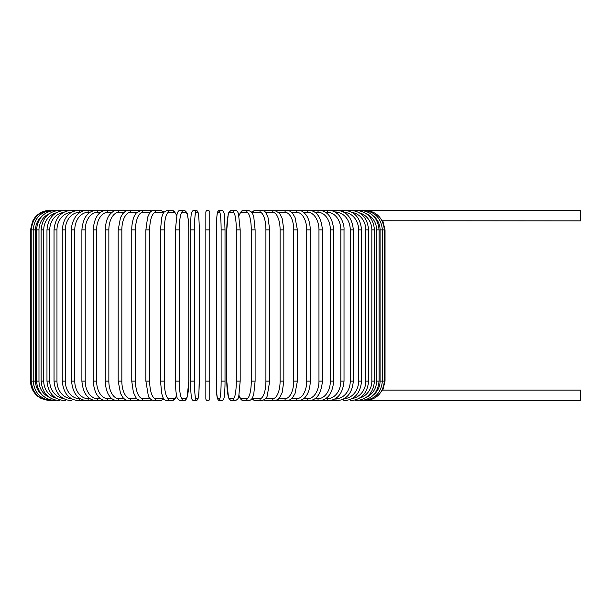 <?xml version="1.0" encoding="UTF-8"?>
<svg xmlns="http://www.w3.org/2000/svg" width="611" height="611" viewBox="0 0 611 611"><rect width="100%" height="100%" fill="white"/><g stroke="black" fill="none" stroke-linecap="round" stroke-linejoin="round"><path stroke-width="0.92" d="M209.749 229.873L205.838 229.873L205.838 212.284A1.955 1.955 0 0 1 207.793 210.329A1.955 1.955 0 0 1 209.749 212.284A1.955 1.955 0 0 0 207.793 210.329A1.955 1.955 0 0 0 205.838 212.284A1.955 1.955 0 0 1 207.793 210.329A1.955 1.955 0 0 1 209.749 212.284L209.749 398.716A1.955 1.955 0 0 1 207.793 400.671A1.955 1.955 0 0 1 205.838 398.716L205.838 212.284M382.356 220.762L580.45 220.884L580.45 210.329L287.04 210.329A1.955 1.604 -90 0 0 286.91 210.337M373.657 394.79A17.589 17.322 -90 0 0 380.08 381.127L385.037 381.127L382.845 390.116L580.45 390.116L580.45 400.671L364.843 400.587M382.845 390.116L382.089 390.299M205.838 381.127L209.749 381.127L209.749 398.716M50.094 400.671L41.495 398.678L37.752 396.279C33.078 392.308 30.68 387.259 30.55 381.127L30.55 229.873L35.507 229.873L35.507 381.127L30.55 381.127M30.55 229.873L32.543 221.274L34.934 217.539C38.905 212.865 43.961 210.459 50.094 210.329L50.744 210.413M380.08 381.127L380.08 229.873L385.037 229.873L385.037 381.127M364.843 210.413L364.889 210.329C376.506 211.276 382.998 217.791 384.365 229.873L384.365 381.127C383.036 393.171 376.544 399.686 364.889 400.671M362.942 400.449L363.094 400.671C374.787 399.525 381.211 393.01 382.371 381.127L382.371 229.873C381.211 217.99 374.787 211.475 363.094 210.329L362.942 210.551M380.08 229.873A17.589 17.322 -90 0 0 373.657 216.21M379.064 381.127L376.605 381.127L376.605 229.873L379.064 229.873L379.064 381.127C377.904 393.033 371.587 399.548 360.116 400.671A1.955 0.504 90 0 1 359.803 400.243M366.47 397.219A17.589 16.986 -90 0 0 376.605 381.127M376.605 229.873A17.589 16.986 -90 0 0 366.47 213.781M359.803 210.757A1.955 0.504 -90 0 1 360.116 210.329C371.587 211.452 377.904 217.967 379.064 229.873M374.467 381.127L371.839 381.127L371.839 229.873L374.467 229.873L374.467 381.127C373.306 393.064 367.142 399.579 355.984 400.671A1.955 0.672 90 0 1 355.472 399.968M359.543 398.128A17.589 16.528 -90 0 0 371.839 381.127M371.839 229.873A17.589 16.528 -90 0 0 359.543 212.872M355.472 211.032A1.955 0.672 -90 0 1 355.984 210.329C367.142 211.421 373.306 217.936 374.467 229.873M368.609 381.127L365.829 381.127L365.829 229.873L368.609 229.873L368.609 381.127C367.448 393.11 361.483 399.617 350.714 400.671A1.955 0.825 90 0 1 349.981 399.594M352.188 398.532A17.589 15.939 -90 0 0 365.829 381.127M365.829 229.873A17.589 15.939 -90 0 0 352.188 212.468M349.981 211.406A1.955 0.825 -90 0 1 350.714 210.329C361.483 211.383 367.448 217.89 368.609 229.873M361.552 381.127L358.619 381.127L358.619 229.873L361.552 229.873L361.552 381.127C360.391 393.163 354.663 399.678 344.367 400.671A1.955 0.978 90 0 1 343.405 399.098M344.153 398.693A17.589 15.229 -90 0 0 358.619 381.127M358.619 229.873A17.589 15.229 -90 0 0 344.153 212.307M343.405 211.902A1.955 0.978 -90 0 1 344.367 210.329C354.663 211.322 360.391 217.837 361.552 229.873M353.334 381.127L350.256 381.127L350.256 229.873L353.334 229.873L353.334 381.127C352.173 393.232 346.72 399.747 336.974 400.671A1.955 1.123 90 0 1 335.851 398.716A17.589 14.404 -90 0 0 350.256 381.127M335.34 398.716L335.851 398.716M350.256 229.873A17.589 14.404 -90 0 0 335.851 212.284L335.34 212.284M335.851 212.284A1.955 1.123 -90 0 1 336.974 210.329C346.72 211.253 352.173 217.768 353.334 229.873M344.024 381.127L340.816 381.127L340.816 229.873L344.024 229.873L344.024 381.127C342.87 393.316 337.723 399.823 328.596 400.671L336.974 400.671M325.61 398.716L327.343 398.716A17.589 13.473 -90 0 0 340.816 381.127M327.343 398.716A1.955 1.253 90 0 0 328.596 400.671L319.301 400.671A1.955 1.382 90 0 1 317.919 398.716A17.589 12.434 -90 0 0 330.36 381.127L330.36 229.873L333.69 229.873L333.69 381.127L330.36 381.127M340.816 229.873A17.589 13.473 -90 0 0 327.343 212.284L325.61 212.284M327.343 212.284A1.955 1.253 -90 0 1 328.596 210.329C331.742 210.337 334.668 211.49 337.371 213.781C339.456 214.942 344.581 222.984 344.024 229.873M314.993 398.716L317.919 398.716M330.36 229.873A17.589 12.434 -90 0 0 317.919 212.284L314.993 212.284M317.919 212.284A1.955 1.382 -90 0 1 319.301 210.329C327.748 211.07 332.544 217.585 333.69 229.873M322.417 381.127L318.965 381.127L318.965 229.873L322.417 229.873L322.417 381.127C321.287 393.545 316.872 400.06 309.158 400.671L319.301 400.671C327.748 399.93 332.544 393.415 333.69 381.127M303.575 398.716L307.661 398.716A17.589 11.304 -90 0 0 318.965 381.127M307.661 398.716A1.955 1.497 90 0 0 309.158 400.671L298.244 400.671A1.955 1.604 90 0 1 296.648 398.716A17.589 10.089 -90 0 0 306.73 381.127L306.73 229.873L310.289 229.873L310.289 381.127L306.73 381.127M318.965 229.873A17.589 11.304 -90 0 0 307.661 212.284L303.575 212.284M307.661 212.284A1.955 1.497 -90 0 1 309.158 210.329C316.872 210.94 321.287 217.455 322.417 229.873M291.447 398.716L296.648 398.716M306.73 229.873A17.589 10.089 -90 0 0 296.648 212.284L291.447 212.284M286.91 400.663A1.955 1.604 90 0 0 287.04 400.671L286.643 400.671A1.955 1.696 90 0 1 284.947 398.716A17.589 8.791 -90 0 0 293.746 381.127L293.746 229.873L297.389 229.873L297.389 381.127L293.746 381.127M296.648 212.284A1.955 1.604 -90 0 1 298.244 210.329C300.513 210.047 303.056 211.482 305.867 214.644C307.104 216.08 310.037 220.739 310.289 229.873M278.708 398.716L284.947 398.716M293.746 229.873A17.589 8.791 -90 0 0 284.947 212.284L278.708 212.284M276.035 400.411A1.955 1.696 90 0 0 276.875 400.671L274.438 400.671A1.955 1.772 90 0 1 272.666 398.716A17.589 7.431 -90 0 0 280.098 381.127L280.098 229.873L283.825 229.873L283.825 381.127L280.098 381.127M276.035 210.589A1.955 1.696 -90 0 1 276.875 210.329L287.033 210.329M284.947 212.284A1.955 1.696 -90 0 1 286.643 210.329C288.522 210.131 290.592 211.269 292.837 213.751L295.044 217.493L297.389 229.873M265.457 398.716L272.666 398.716M280.098 229.873A17.589 7.431 -90 0 0 272.666 212.284L265.457 212.284M264.594 399.571A1.955 1.772 90 0 0 266.182 400.671L263.815 400.106L266.182 400.671L274.438 400.671C277.547 399.869 279.227 398.93 279.479 397.845L282.183 392.468L283.825 381.127M264.594 211.429A1.955 1.772 -90 0 1 266.182 210.329L263.815 210.894L266.182 210.329L275.592 210.467M272.666 212.284A1.955 1.772 -90 0 1 274.438 210.329L279.479 213.155L282.152 218.448L283.825 229.873M269.581 381.127L265.907 381.127L265.907 229.873L269.695 229.873L269.695 381.127L267.305 395.577C266.892 397.853 265.037 399.548 261.729 400.671A1.955 1.833 90 0 1 259.889 398.716A17.589 6.018 -90 0 0 265.907 381.127M252.03 398.372A17.589 6.018 -90 0 0 253.206 398.716L259.889 398.716M265.907 229.873A17.589 6.018 -90 0 0 259.889 212.284L253.206 212.284A17.589 6.018 -90 0 0 252.03 212.628M253.206 398.716A1.955 1.833 90 0 0 255.047 400.671L251.587 399.014L255.047 400.671L261.729 400.671M253.206 212.284A1.955 1.833 -90 0 1 255.047 210.329L251.587 211.986M259.889 212.284A1.955 1.833 -90 0 1 261.729 210.329L263.815 210.894M255.047 381.127L251.274 381.127L251.274 229.873L255.115 229.873L255.115 381.127L253.809 393.69L252.977 396.417C252.221 398.937 250.77 400.358 248.608 400.671A1.955 1.886 90 0 1 246.722 398.716A17.589 4.552 -90 0 0 251.274 381.127M238.977 395.332A17.589 4.552 -90 0 0 241.666 398.716L246.722 398.716M251.274 229.873A17.589 4.552 -90 0 0 246.722 212.284L241.666 212.284A17.589 4.552 -90 0 0 238.977 215.668M241.666 398.716A1.955 1.886 90 0 0 243.552 400.671L248.608 400.671M241.666 212.284A1.955 1.886 -90 0 1 243.552 210.329L241.452 211.093L238.909 215.347M246.722 212.284A1.955 1.886 -90 0 1 248.608 210.329L243.552 210.329M240.154 381.127L236.304 381.127L236.304 229.873L240.154 229.873M236.304 229.873A17.589 3.055 -90 0 0 233.249 212.284L229.858 212.284A17.589 3.055 -90 0 0 226.803 229.873L226.803 381.127A17.589 3.055 -90 0 0 229.858 398.716L233.249 398.716A17.589 3.055 -90 0 0 236.304 381.127M233.249 398.716A1.955 1.925 90 0 0 235.174 400.671C237.595 399.609 238.794 398.097 238.794 396.119L240.184 381.127L240.184 229.873L238.496 213.835C237.687 211.33 236.579 210.169 235.174 210.329L231.783 210.329A1.955 1.925 -90 0 0 229.858 212.284M229.858 398.716A1.955 1.925 90 0 0 231.783 400.671L235.174 400.671M233.249 212.284A1.955 1.925 -90 0 1 235.174 210.329M225.016 381.127L221.121 381.127L221.121 229.873L225.024 229.873L225.016 381.127M221.121 229.873A17.589 1.535 -90 0 0 219.593 212.284L217.89 212.284A17.589 1.535 -90 0 0 216.355 229.873L216.355 381.127A17.589 1.535 -90 0 0 217.89 398.716L219.593 398.716A17.589 1.535 -90 0 0 221.121 381.127M219.593 398.716A1.955 1.948 90 0 0 221.533 400.671C222.916 400.549 223.733 399.663 223.985 397.99C224.138 398.395 225.077 390.841 225.024 381.127C225.077 390.841 224.138 398.395 223.985 397.99C223.733 399.663 222.916 400.549 221.533 400.671L219.83 400.671C215.874 400.304 216.867 391.643 216.347 381.127L216.347 229.873C216.286 220.159 217.233 212.605 217.379 213.01C217.638 211.337 218.455 210.451 219.83 210.329A1.955 1.948 -90 0 0 217.89 212.284M217.89 398.716A1.955 1.948 90 0 0 219.83 400.671M219.593 212.284A1.955 1.948 -90 0 1 221.533 210.329L219.83 210.329C218.455 210.451 217.638 211.337 217.379 213.01C217.233 212.605 216.286 220.159 216.347 229.873M194.458 381.127L190.563 381.127L190.563 229.873L194.458 229.873L194.458 381.127A17.589 1.535 90 0 0 195.994 398.716L197.697 398.716A17.589 1.535 90 0 0 199.232 381.127L199.232 229.873A17.589 1.535 90 0 0 197.697 212.284L195.994 212.284A17.589 1.535 90 0 0 194.458 229.873M197.697 398.716A1.955 1.948 -90 0 1 195.749 400.671L194.046 400.671C192.671 400.549 191.854 399.663 191.594 397.99C191.449 398.395 190.502 390.841 190.563 381.127C190.502 390.841 191.449 398.395 191.594 397.99C191.854 399.663 192.671 400.549 194.046 400.671A1.955 1.948 -90 0 0 195.994 398.716M199.239 229.873C199.293 220.159 198.346 212.605 198.201 213.01C197.949 211.337 197.132 210.451 195.749 210.329C197.132 210.451 197.949 211.337 198.201 213.01C198.346 212.605 199.293 220.159 199.239 229.873L199.232 381.127C198.712 391.643 199.713 400.304 195.749 400.671M195.994 212.284A1.955 1.948 90 0 0 194.046 210.329L195.749 210.329A1.955 1.948 90 0 1 197.697 212.284M175.426 229.873L175.456 384.571C175.861 393.24 176.739 395.913 176.785 396.119C176.785 398.097 177.992 399.609 180.405 400.671A1.955 1.925 -90 0 0 182.33 398.716L185.729 398.716A17.589 3.055 90 0 0 188.776 381.127L188.776 229.873A17.589 3.055 90 0 0 185.729 212.284L182.33 212.284A17.589 3.055 90 0 0 179.275 229.873L179.275 381.127L175.426 381.127M179.275 381.127A17.589 3.055 90 0 0 182.33 398.716M182.33 212.284A1.955 1.925 90 0 0 180.405 210.329C179 210.169 177.893 211.33 177.083 213.835L175.403 229.873L179.275 229.873M180.405 400.671L183.804 400.671A1.955 1.925 -90 0 0 185.729 398.716M183.804 400.671C185.202 400.831 186.309 399.67 187.126 397.165L188.807 381.127L188.753 226.429C188.348 217.76 187.47 215.087 187.417 214.881C187.424 212.903 186.218 211.391 183.804 210.329A1.955 1.925 90 0 1 185.729 212.284M176.602 215.668A17.589 4.552 90 0 0 173.921 212.284L168.865 212.284A17.589 4.552 90 0 0 164.313 229.873L164.313 381.127L160.472 381.127L161.778 393.69L162.61 396.417C163.366 398.937 164.817 400.358 166.979 400.671A1.955 1.886 -90 0 0 168.865 398.716L173.921 398.716A17.589 4.552 90 0 0 176.602 395.332M164.313 381.127A17.589 4.552 90 0 0 168.865 398.716M160.54 229.873L164.313 229.873M166.979 400.671L172.035 400.671A1.955 1.886 -90 0 0 173.921 398.716M176.678 215.347L174.135 211.093L172.035 210.329A1.955 1.886 90 0 1 173.921 212.284M172.035 210.329L166.979 210.329A1.955 1.886 90 0 1 168.865 212.284M163.557 212.628A17.589 6.018 90 0 0 162.373 212.284L155.69 212.284A17.589 6.018 90 0 0 149.68 229.873L149.68 381.127L145.884 381.127L148.282 395.577C148.694 397.853 150.55 399.548 153.857 400.671A1.955 1.833 -90 0 0 155.69 398.716L162.373 398.716A17.589 6.018 90 0 0 163.557 398.372M149.68 381.127A17.589 6.018 90 0 0 155.69 398.716M146.006 229.873L149.68 229.873M153.857 400.671L160.54 400.671L164 399.014L160.54 400.671A1.955 1.833 -90 0 0 162.373 398.716M164 211.986L160.54 210.329A1.955 1.833 90 0 1 162.373 212.284M151.765 210.894L149.405 210.329L151.765 210.894L153.857 210.329A1.955 1.833 90 0 1 155.69 212.284M150.123 212.284L142.913 212.284A17.589 7.431 90 0 0 135.482 229.873L135.482 381.127L131.755 381.127L133.397 392.468L136.108 397.845C136.36 398.93 138.04 399.869 141.149 400.671A1.955 1.772 -90 0 0 142.913 398.716L150.123 398.716M135.482 381.127A17.589 7.431 90 0 0 142.913 398.716M131.755 381.127L131.755 229.873L135.482 229.873M139.545 400.411A1.955 1.696 -90 0 1 138.712 400.671L149.405 400.671L151.765 400.106L149.405 400.671A1.955 1.772 -90 0 0 150.993 399.571M142.913 212.284A1.955 1.772 90 0 0 141.149 210.329L149.405 210.329A1.955 1.772 90 0 1 150.993 211.429M136.872 212.284L130.632 212.284A17.589 8.791 90 0 0 121.841 229.873L121.841 381.127L118.19 381.127L120.535 393.499L122.796 397.318C124.178 399.266 126.225 400.381 128.944 400.671A1.955 1.696 -90 0 0 130.632 398.716L136.872 398.716M121.841 381.127A17.589 8.791 90 0 0 130.632 398.716M118.19 381.127L118.19 229.873L121.841 229.873M131.755 229.873C131.594 223.573 133.771 216.836 134.244 216.317L136.108 213.155L141.149 210.329L138.712 210.329A1.955 1.696 90 0 1 139.545 210.589M128.753 210.337L128.944 210.329A1.955 1.696 90 0 1 130.632 212.284M124.132 212.284L118.939 212.284A17.589 10.089 90 0 0 108.85 229.873L108.85 381.127L105.298 381.127C105.543 390.215 108.468 394.935 109.766 396.424C111.324 398.83 113.852 400.243 117.343 400.671A1.955 1.604 -90 0 0 118.939 398.716L124.132 398.716M108.85 381.127A17.589 10.089 90 0 0 118.939 398.716M105.298 381.127L105.298 229.873L108.85 229.873M112.004 212.284L107.918 212.284A17.589 11.304 90 0 0 96.614 229.873L96.614 381.127L93.162 381.127C94.293 393.545 98.715 400.06 106.421 400.671L128.547 400.671A1.955 1.604 -90 0 0 128.669 400.663M50.744 400.587L50.69 400.671C39.035 399.686 32.551 393.171 31.214 381.127L31.214 229.873C32.589 217.791 39.081 211.276 50.69 210.329L128.547 210.329A1.955 1.604 90 0 1 128.669 210.337M105.298 229.873C105.55 220.739 108.475 216.08 109.713 214.644C112.531 211.482 115.074 210.047 117.343 210.329A1.955 1.604 90 0 1 118.939 212.284M100.594 212.284L97.661 212.284A17.589 12.434 90 0 0 85.227 229.873L85.227 381.127L81.889 381.127C83.035 393.415 87.831 399.93 96.278 400.671L106.421 400.671A1.955 1.497 -90 0 0 107.918 398.716L112.012 398.716M96.614 381.127A17.589 11.304 90 0 0 107.918 398.716M93.162 381.127L93.162 229.873L96.614 229.873M93.162 229.873C94.293 217.455 98.715 210.94 106.421 210.329A1.955 1.497 90 0 1 107.918 212.284M89.977 212.284L88.244 212.284A17.589 13.473 90 0 0 74.771 229.873L74.771 381.127L71.563 381.127C72.717 393.316 77.857 399.823 86.983 400.671L96.278 400.671A1.955 1.382 -90 0 0 97.661 398.716L100.594 398.716M85.227 381.127A17.589 12.434 90 0 0 97.661 398.716M81.889 381.127L81.889 229.873L85.227 229.873M81.889 229.873C83.035 217.585 87.831 211.07 96.278 210.329A1.955 1.382 90 0 1 97.661 212.284M80.24 212.284L79.736 212.284A17.589 14.404 90 0 0 65.324 229.873L65.324 381.127L62.253 381.127C63.414 393.232 68.867 399.747 78.613 400.671L86.983 400.671A1.955 1.253 -90 0 0 88.244 398.716L89.977 398.716M74.771 381.127A17.589 13.473 90 0 0 88.244 398.716M71.563 381.127L71.563 229.873L74.771 229.873M71.563 229.873C71.006 222.984 76.123 214.942 78.208 213.781C80.912 211.49 83.837 210.337 86.983 210.329A1.955 1.253 90 0 1 88.244 212.284M78.613 400.671A1.955 1.123 -90 0 0 79.736 398.716L80.24 398.716M65.324 381.127A17.589 14.404 90 0 0 79.736 398.716M62.253 381.127L62.253 229.873L65.324 229.873M62.253 229.873C63.414 217.768 68.867 211.253 78.613 210.329A1.955 1.123 90 0 1 79.736 212.284M71.426 212.307A17.589 15.229 90 0 0 56.968 229.873L56.968 381.127L54.035 381.127C55.196 393.163 60.924 399.678 71.22 400.671A1.955 0.978 -90 0 0 72.174 399.098M56.968 381.127A17.589 15.229 90 0 0 71.426 398.693M54.035 381.127L54.035 229.873L56.968 229.873M54.035 229.873C55.196 217.837 60.924 211.322 71.22 210.329A1.955 0.978 90 0 1 72.174 211.902M63.399 212.468A17.589 15.939 90 0 0 49.751 229.873L49.751 381.127L46.971 381.127C48.132 393.11 54.096 399.617 64.865 400.671A1.955 0.825 -90 0 0 65.606 399.594M49.751 381.127A17.589 15.939 90 0 0 63.399 398.532M46.971 381.127L46.971 229.873L49.751 229.873M46.971 229.873C48.132 217.89 54.096 211.383 64.865 210.329A1.955 0.825 90 0 1 65.606 211.406M56.044 212.872A17.589 16.528 90 0 0 43.74 229.873L43.74 381.127L41.12 381.127C42.281 393.064 48.445 399.579 59.603 400.671A1.955 0.672 -90 0 0 60.115 399.968M43.74 381.127A17.589 16.528 90 0 0 56.044 398.128M41.12 381.127L41.12 229.873L43.74 229.873M41.12 229.873C42.281 217.936 48.445 211.421 59.603 210.329A1.955 0.672 90 0 1 60.115 211.032M49.117 213.781A17.589 16.986 90 0 0 38.982 229.873L38.982 381.127L36.523 381.127C37.683 393.033 43.992 399.548 55.464 400.671A1.955 0.504 -90 0 0 55.777 400.243M38.982 381.127A17.589 16.986 90 0 0 49.117 397.219M36.523 381.127L36.523 229.873L38.982 229.873M36.523 229.873C37.683 217.967 43.992 211.452 55.464 210.329A1.955 0.504 90 0 1 55.777 210.757M52.645 210.551L52.485 210.329C40.792 211.475 34.369 217.99 33.215 229.873L33.215 381.127C34.369 393.01 40.792 399.525 52.485 400.671L52.645 400.449M35.507 381.127A17.589 17.322 90 0 0 41.93 394.79M41.93 216.21A17.589 17.322 90 0 0 35.507 229.873M128.547 400.671L139.995 400.533M382.845 220.884L385.037 229.873M310.289 381.127C310.044 390.215 307.119 394.935 305.813 396.424C304.263 398.83 301.735 400.243 298.244 400.671L286.826 400.663M297.389 381.127L295.044 393.499L292.784 397.318C291.409 399.266 289.362 400.381 286.643 400.671L275.592 400.533M269.695 229.873L267.969 217.233L265.808 212.727C265.502 211.765 264.143 210.963 261.729 210.329L255.047 210.329M243.552 400.671L241.582 400.006L240.26 398.586L238.909 395.653M248.608 210.329L251.9 212.414L252.985 214.598L253.817 217.34L255.115 229.873M231.783 400.671C230.378 400.831 229.27 399.67 228.461 397.165L226.773 381.127L226.773 229.873L228.163 214.881C228.163 212.903 229.369 211.391 231.783 210.329M225.024 381.127L225.024 229.873C224.504 219.357 225.497 210.696 221.533 210.329M190.563 381.127L190.563 229.873C191.083 219.357 190.09 210.696 194.046 210.329M180.405 210.329L183.804 210.329M160.472 381.127L160.472 229.873L161.77 217.34L162.602 214.598L163.687 212.414L166.979 210.329M172.035 400.671L173.998 400.006L175.319 398.586L176.678 395.653M145.884 381.127L145.884 229.873L147.61 217.233L149.779 212.727C150.077 211.765 151.436 210.963 153.857 210.329L160.54 210.329M139.995 210.467L128.944 210.329C127.057 210.131 124.995 211.269 122.75 213.751L120.543 217.493L118.19 229.873"/></g></svg>
